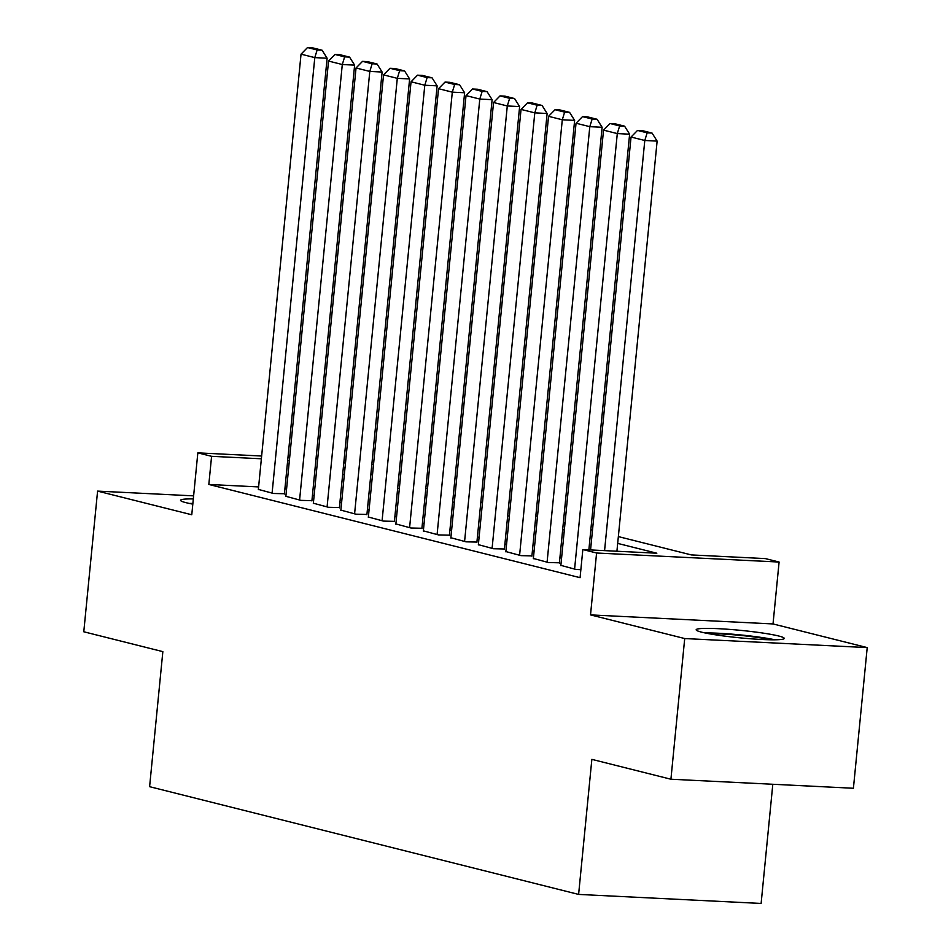 <?xml version="1.0" encoding="UTF-8"?>
<svg xmlns="http://www.w3.org/2000/svg" width="951" height="951" viewBox="0 0 951 951"><rect width="100%" height="100%" fill="white"/><g stroke="black" fill="none" stroke-linecap="round" stroke-linejoin="round"><path stroke-width="1.43" d="M778.679 636.005A44.257 3.756 5.6 0 0 729.31 629.372A44.257 3.756 5.6 0 0 696.168 629.776A44.257 3.756 5.6 0 0 701.731 632.189A44.257 3.756 5.6 0 0 751.112 638.81A44.257 3.756 5.6 0 0 784.254 638.418A44.257 3.756 5.6 0 0 778.679 636.005M193.326 498.906A44.257 3.756 5.6 0 0 180.535 500.285A44.257 3.756 5.6 0 0 186.111 502.699A44.257 3.756 5.6 0 0 192.815 504.125M618.352 536.59L691.353 554.92L765.341 558.594L779.095 562.041L596.586 553.006L582.832 549.547L656.832 553.22L617.674 543.39M773.02 623.939L590.523 614.893L684.708 638.549L670.919 779.226L853.416 788.26L867.217 647.595L773.02 623.939L779.095 562.041M772.806 784.266L761.121 903.45L578.612 894.415L149.604 786.679L162.847 651.637L83.783 631.773L97.584 491.108L191.769 514.764L197.832 452.866L261.644 456.028M684.708 638.549L867.217 647.595M193.624 495.863L97.584 491.108M560.864 565.37L575.961 569.447L580.859 569.685M533.368 558.463L548.465 562.54L559.426 562.802M505.873 551.556L520.97 555.634L531.918 555.895M478.365 544.65L493.462 548.727L504.422 548.989M450.869 537.743L465.966 541.82L476.926 542.082M423.361 530.836L438.47 534.914L449.419 535.175M395.866 523.93L410.963 528.007L421.923 528.269M368.37 517.023L383.467 521.1L394.415 521.362M340.862 510.116L355.959 514.194L366.92 514.455M313.366 503.21L328.464 507.287L339.424 507.549M285.871 496.303L300.968 500.381L311.916 500.642M258.613 486.924L208.828 484.451L580.074 577.685L582.832 549.547M561.577 558.118L559.925 557.702M534.082 551.211L532.417 550.795M506.574 544.305L504.922 543.889M479.078 537.41L477.426 536.994M451.582 530.503L449.918 530.087M424.075 523.597L422.422 523.181M396.579 516.69L394.927 516.274M369.083 509.784L367.419 509.367M341.575 502.877L339.923 502.461M314.08 495.97L312.415 495.554M286.572 489.064L284.92 488.648M258.363 489.396L273.46 493.474L284.42 493.735M590.523 614.893L596.586 553.006M208.828 484.451L211.586 456.314L197.832 452.866M670.919 779.226L591.855 759.362L578.612 894.415M343.347 467.535L344.999 467.951M370.842 474.442L372.507 474.858M398.35 481.349L400.002 481.765M425.846 488.243L427.498 488.659M453.342 495.15L455.006 495.566M480.849 502.057L482.502 502.473M508.345 508.963L509.998 509.379M535.841 515.87L537.505 516.286M563.349 522.777L565.001 523.193M590.844 529.683L592.509 530.099M373.529 464.338L371.841 464.254M345.486 462.947L343.798 462.864M287.987 457.336L289.675 457.419M316.029 458.715L317.717 458.81M344.072 460.106L345.76 460.189M372.114 461.497L373.802 461.58M261.37 458.786L211.586 456.314M591.831 536.899L590.179 536.483M564.335 529.992L562.683 529.576M536.84 523.086L535.175 522.67M509.332 516.179L507.679 515.763M481.836 509.272L480.184 508.856M454.34 502.366L452.676 501.95M426.833 495.459L425.18 495.043M399.337 488.552L397.684 488.136M371.841 481.646L370.177 481.23M344.333 474.739L342.681 474.323M316.838 467.833L315.173 467.416M289.33 460.926L287.678 460.51M258.339 489.682L301.039 54.159L314.793 57.619L327.12 58.225L322.08 50.213L312.451 47.8L307.518 47.55L317.147 49.963L322.08 50.213M284.397 494.021L327.12 58.225M272.093 493.129L314.793 57.619L317.147 49.963M307.518 47.55L301.039 54.159M192.875 503.436A43.972 3.733 5.6 0 0 189.356 503.448M708.757 633.675A38.302 3.257 -174.4 0 1 771.142 639.797M774.994 639.797A43.972 3.733 5.6 0 0 704.976 632.938M285.835 496.588L328.547 61.066L342.289 64.525L354.628 65.132L349.576 57.119L339.959 54.706L335.025 54.457L344.642 56.87L349.576 57.119M311.892 500.927L354.628 65.132M299.589 500.036L342.289 64.525L344.642 56.87M335.025 54.457L328.547 61.066M313.343 503.495L356.043 67.973L369.796 71.432L382.124 72.038L377.083 64.026L367.455 61.601L362.521 61.363L372.15 63.776L377.083 64.026M339.388 507.834L382.124 72.038M327.085 506.942L369.796 71.432L372.15 63.776M362.521 61.363L356.043 67.973M340.838 510.39L383.538 74.879L397.292 78.339L409.619 78.945L404.579 70.933L394.95 68.508L390.017 68.27L399.646 70.683L404.579 70.933M366.896 514.741L409.619 78.945M354.592 513.849L397.292 78.339L399.646 70.683M390.017 68.27L383.538 74.879M368.334 517.296L411.046 81.786L424.788 85.245L437.127 85.852L432.075 77.839L422.458 75.414L417.525 75.177L427.142 77.59L432.075 77.839M394.392 521.635L437.127 85.852M382.088 520.756L424.788 85.245L427.142 77.59M417.525 75.177L411.046 81.786M395.842 524.203L438.542 88.693L452.296 92.152L464.623 92.758L459.583 84.746L449.954 82.321L445.02 82.083L454.649 84.496L459.583 84.746M421.899 528.542L464.623 92.758M409.596 527.662L452.296 92.152L454.649 84.496M445.02 82.083L438.542 88.693M423.338 531.11L466.038 95.599L479.791 99.059L492.119 99.665L487.078 91.653L477.45 89.228L472.516 88.99L482.145 91.403L487.078 91.653M449.395 535.449L492.119 99.665M437.091 534.569L479.791 99.059L482.145 91.403M472.516 88.99L466.038 95.599M450.845 538.016L493.545 102.506L507.287 105.965L519.626 106.571L514.574 98.559L504.957 96.134L500.024 95.896L509.641 98.31L514.574 98.559M476.891 542.355L519.626 106.571M464.587 541.476L507.287 105.965L509.641 98.31M500.024 95.896L493.545 102.506M478.341 544.923L521.041 109.413L534.795 112.86L547.122 113.478L542.082 105.466L532.453 103.041L527.52 102.803L537.149 105.216L542.082 105.466M504.399 549.262L547.122 113.478M492.095 548.382L534.795 112.86L537.149 105.216M527.52 102.803L521.041 109.413M505.837 551.83L548.549 116.319L562.291 119.767L574.63 120.385L569.578 112.361L559.949 109.947L555.027 109.71L564.644 112.123L569.578 112.361M531.894 556.169L574.63 120.385M519.591 555.289L562.291 119.767L564.644 112.123M555.027 109.71L548.549 116.319M533.345 558.736L576.044 123.226L589.798 126.673L602.126 127.291L597.085 119.267L587.456 116.854L582.523 116.616L592.152 119.03L597.085 119.267M559.39 563.075L602.126 127.291M547.087 562.196L589.798 126.673L592.152 119.03M582.523 116.616L576.044 123.226M560.84 565.643L603.54 130.132L617.294 133.58L629.621 134.198L624.581 126.174L614.952 123.761L610.019 123.511L619.648 125.936L624.581 126.174M588.871 549.844L629.621 134.198M574.594 569.102L617.294 133.58L619.648 125.936M610.019 123.511L603.54 130.132M590.559 549.928L631.048 137.039L644.79 140.486L657.129 141.105L652.077 133.081L642.46 130.667L637.527 130.418L647.144 132.843L652.077 133.081M616.914 551.235L657.129 141.105M604.574 550.629L644.79 140.486L647.144 132.843M637.527 130.418L631.048 137.039"/></g></svg>
